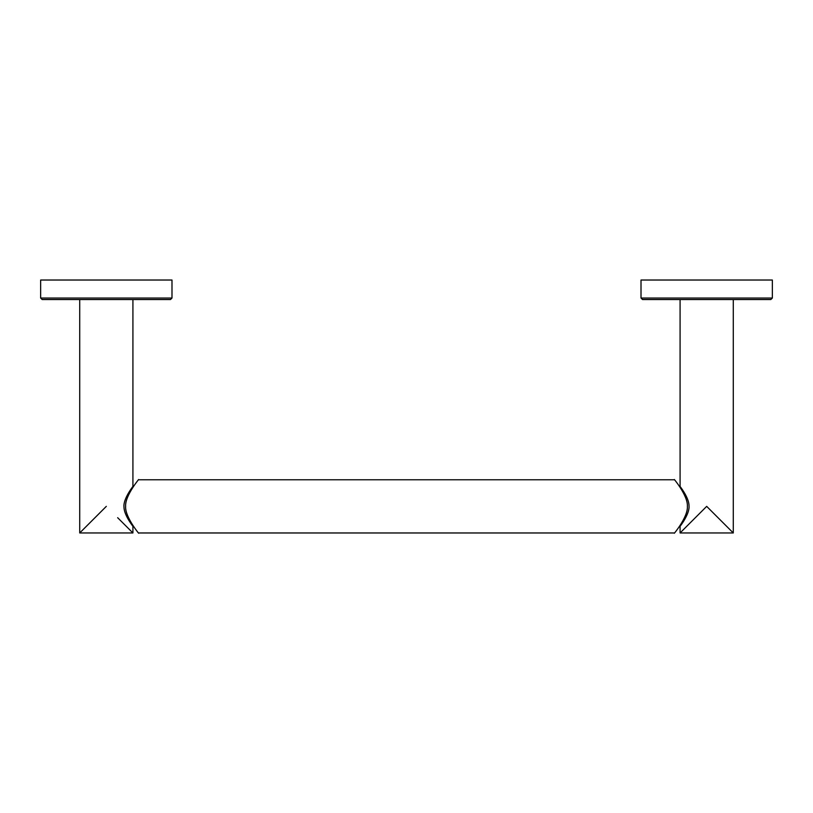 <?xml version="1.0" encoding="UTF-8"?>
<svg xmlns="http://www.w3.org/2000/svg" width="813" height="813" viewBox="0 0 813 813"><rect width="100%" height="100%" fill="white"/><g stroke="black" fill="none" stroke-linecap="round" stroke-linejoin="round"><path stroke-width="1.22" d="M40.65 298.046L40.65 280.028L171.99 280.028L171.99 298.046L40.65 298.046L42.154 299.54L170.486 299.54L171.99 298.046M79.725 299.54L79.725 532.952L106.32 506.367L81.32 531.367M80.517 532.159L79.959 532.728M129.877 529.924L126.228 526.265M117.661 517.708L132.915 532.952L132.915 526.265C134.054 527.728 123.911 515.472 123.983 507.007C122.976 498.582 134.064 484.934 132.915 486.489L132.915 299.54M125.619 506.377C124.684 516.753 139.907 534.883 138.444 532.962C140.69 535.747 124.846 517.403 125.619 506.377C124.684 496.001 139.907 477.871 138.444 479.792C140.69 477.007 124.846 495.361 125.619 506.377M687.381 506.377C688.316 496.001 673.093 477.871 674.556 479.792C672.31 477.007 688.154 495.361 687.381 506.377C688.316 516.753 673.093 534.883 674.556 532.962C672.31 535.747 688.154 517.403 687.381 506.377M724.18 523.867L706.68 506.367L733.275 532.952L680.085 532.952L706.68 506.367L693.011 520.035M686.558 526.478L685.481 527.566M684.353 528.694L681.924 531.123M680.867 532.18L680.359 532.688M680.085 299.54L680.085 486.489C678.936 485.015 689.18 497.414 689.018 505.879C689.932 514.304 678.936 527.82 680.085 526.265L680.085 532.952M728.926 528.613L727.879 527.566M726.792 526.478L725.826 525.503M706.68 299.54L642.514 299.54L641.01 298.046L772.35 298.046L770.846 299.54L706.68 299.54M641.01 298.046L641.01 280.028L772.35 280.028L772.35 298.046M79.725 532.952L132.915 532.952M132.997 487.241L132.356 487.241M674.546 479.782L138.454 479.782M674.546 532.972L138.454 532.972M680.644 487.241L680.003 487.241M733.275 299.54L733.275 532.952M680.644 525.513L680.003 525.513M132.997 525.513L132.356 525.513"/></g></svg>
